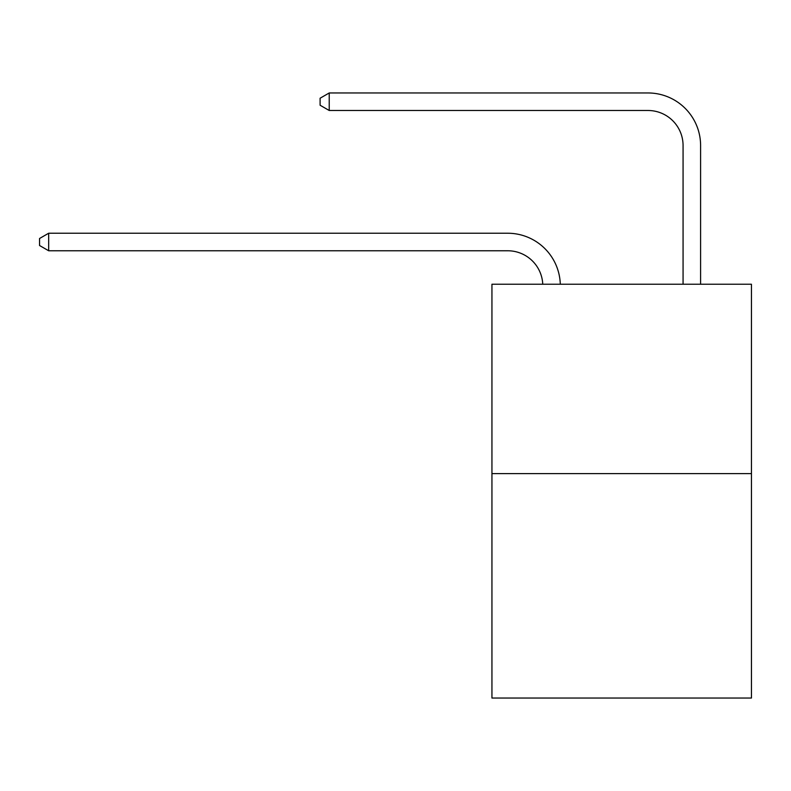 <?xml version="1.0" encoding="UTF-8"?>
<svg xmlns="http://www.w3.org/2000/svg" width="791" height="791" viewBox="0 0 791 791"><rect width="100%" height="100%" fill="white"/><g stroke="black" fill="none" stroke-linecap="round" stroke-linejoin="round"><path stroke-width="1.19" d="M751.45 473.601L751.45 284.226L491.943 284.226L491.943 698.038L751.45 698.038L751.45 473.601L491.943 473.601M542.755 284.226A35.071 35.071 0 0 0 507.723 250.767A35.071 35.071 0 0 1 542.755 284.226A35.071 35.071 0 0 0 507.723 250.767A35.071 35.071 0 0 1 542.755 284.226A35.071 35.071 0 0 0 507.723 250.767A35.071 35.071 0 0 1 542.755 284.226A35.071 35.071 0 0 0 507.723 250.767A35.071 35.071 0 0 1 542.755 284.226A35.071 35.071 0 0 0 507.723 250.767A35.071 35.071 0 0 1 542.755 284.226A35.071 35.071 0 0 0 507.723 250.767A35.071 35.071 0 0 1 542.755 284.226A35.071 35.071 0 0 0 507.723 250.767A35.071 35.071 0 0 1 542.755 284.226A35.071 35.071 0 0 0 507.723 250.767A35.071 35.071 0 0 1 542.755 284.226A35.071 35.071 0 0 0 507.723 250.767A35.071 35.071 0 0 1 542.755 284.226A35.071 35.071 0 0 0 507.723 250.767A35.071 35.071 0 0 1 542.755 284.226A35.071 35.071 0 0 0 507.723 250.767A35.071 35.071 0 0 1 542.755 284.226A35.071 35.071 0 0 0 507.723 250.767A35.071 35.071 0 0 1 542.755 284.226A35.071 35.071 0 0 0 507.723 250.767A35.071 35.071 0 0 1 542.755 284.226A35.071 35.071 0 0 0 507.723 250.767A35.071 35.071 0 0 1 542.755 284.226A35.071 35.071 0 0 0 507.723 250.767A35.071 35.071 0 0 1 542.755 284.226A35.071 35.071 0 0 0 507.723 250.767A35.071 35.071 0 0 1 542.755 284.226A35.071 35.071 0 0 0 507.723 250.767A35.071 35.071 0 0 1 542.755 284.226A35.071 35.071 0 0 0 507.723 250.767A35.071 35.071 0 0 1 542.755 284.226A35.071 35.071 0 0 0 507.723 250.767A35.071 35.071 0 0 1 542.755 284.226A35.071 35.071 0 0 0 507.723 250.767A35.071 35.071 0 0 1 542.755 284.226A35.071 35.071 0 0 0 507.723 250.767A35.071 35.071 0 0 1 542.755 284.226A35.071 35.071 0 0 0 507.723 250.767A35.071 35.071 0 0 1 542.755 284.226A35.071 35.071 0 0 0 507.723 250.767A35.071 35.071 0 0 1 542.755 284.226A35.071 35.071 0 0 0 507.723 250.767A35.071 35.071 0 0 1 542.755 284.226A35.071 35.071 0 0 0 507.723 250.767A35.071 35.071 0 0 1 542.755 284.226A35.071 35.071 0 0 0 507.723 250.767A35.071 35.071 0 0 1 542.755 284.226A35.071 35.071 0 0 0 507.723 250.767A35.071 35.071 0 0 1 542.755 284.226A35.071 35.071 0 0 0 507.723 250.767A35.071 35.071 0 0 1 542.755 284.226A35.071 35.071 0 0 0 507.723 250.767L48.666 250.767L39.55 245.507L39.55 238.496L48.666 233.236L507.723 233.236A52.602 52.602 0 0 1 560.295 284.226M683.068 284.226L683.068 145.564A35.071 35.071 0 0 0 647.997 110.493L329.224 110.493L320.098 105.233L320.098 98.222L329.224 92.962L647.997 92.962A52.602 52.602 0.4 0 1 700.599 145.564L700.599 284.226M48.666 233.236L507.723 233.236L48.666 233.236L507.723 233.236L48.666 233.236L507.723 233.236L48.666 233.236L507.723 233.236L48.666 233.236L507.723 233.236L48.666 233.236L507.723 233.236L48.666 233.236L507.723 233.236L48.666 233.236L507.723 233.236L48.666 233.236L507.723 233.236L48.666 233.236L507.723 233.236L48.666 233.236L507.723 233.236L48.666 233.236L507.723 233.236L48.666 233.236L507.723 233.236L48.666 233.236L507.723 233.236L48.666 233.236L507.723 233.236L48.666 233.236L507.723 233.236L48.666 233.236L507.723 233.236L48.666 233.236L507.723 233.236L48.666 233.236L507.723 233.236L48.666 233.236L507.723 233.236L48.666 233.236L507.723 233.236L48.666 233.236L507.723 233.236L48.666 233.236L507.723 233.236L48.666 233.236L507.723 233.236L48.666 233.236L507.723 233.236L48.666 233.236L507.723 233.236L48.666 233.236L507.723 233.236L48.666 233.236L507.723 233.236L48.666 233.236L48.666 250.767M683.068 145.564A35.071 35.071 -179.6 0 0 647.997 110.493M329.224 92.962L329.224 110.493"/></g></svg>

